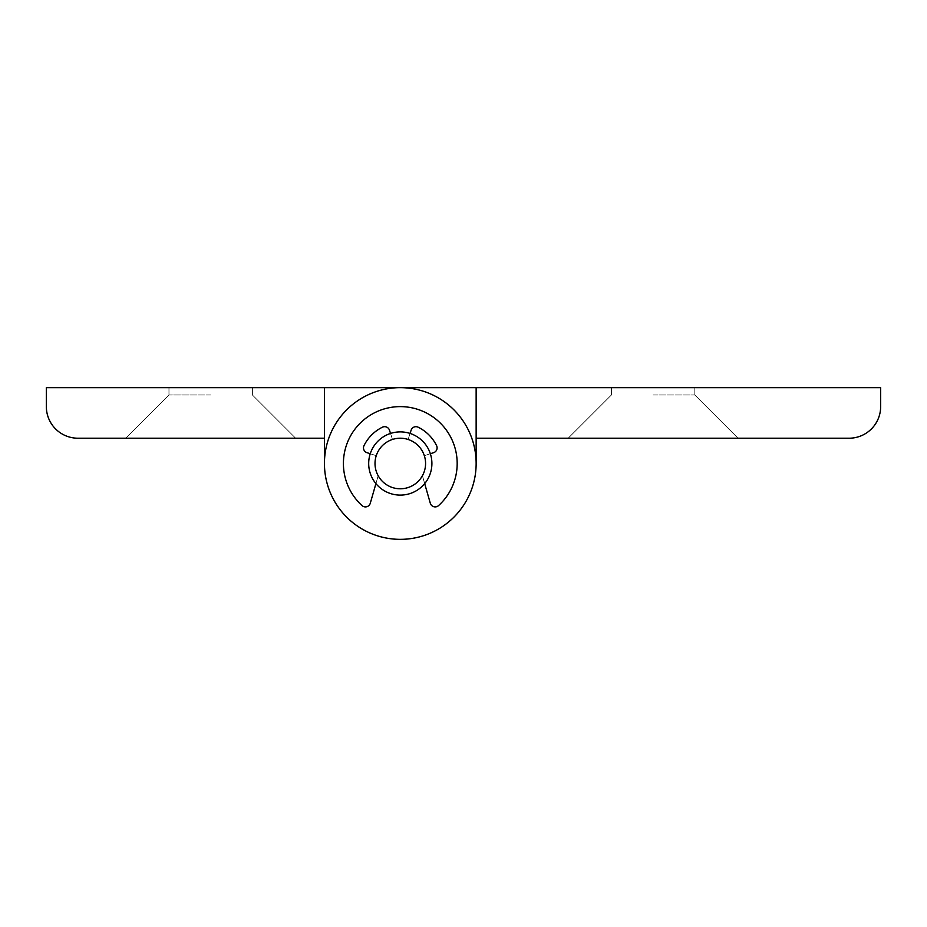 <?xml version="1.0" encoding="UTF-8"?>
<svg xmlns="http://www.w3.org/2000/svg" width="927" height="927" viewBox="0 0 927 927"><rect width="100%" height="100%" fill="white"/><g stroke="black" fill="none" stroke-linecap="round" stroke-linejoin="round"><path stroke-width="0.7" stroke-dasharray="4.63 3.48" d="M210.684 438.216L295.632 438.216L210.684 438.216M210.684 394.983L168.969 394.983L210.684 394.983M210.684 387.66L168.969 387.66L210.684 387.66M431.901 463.5A31.599 31.599 0 0 0 384.496 436.13A31.599 31.599 0 0 0 384.496 490.87A31.599 31.599 0 0 0 431.901 463.5A31.599 31.599 0 0 0 384.496 436.13A31.599 31.599 0 0 0 384.496 490.87A31.599 31.599 0 0 0 431.901 463.5A31.599 31.599 0 0 0 384.496 436.13A31.599 31.599 0 0 0 384.496 490.87A31.599 31.599 0 0 0 431.901 463.5A31.599 31.599 0 0 1 384.496 490.87A31.599 31.599 0 0 1 384.496 436.13A31.599 31.599 0 0 1 431.901 463.5A31.599 31.599 0 0 0 384.496 436.13A31.599 31.599 0 0 0 384.496 490.87A31.599 31.599 0 0 0 431.901 463.5A31.599 31.599 0 0 0 384.496 436.13A31.599 31.599 0 0 0 384.496 490.87A31.599 31.599 0 0 0 431.901 463.5A31.599 31.599 0 0 0 384.496 436.13A31.599 31.599 0 0 0 384.496 490.87A31.599 31.599 0 0 0 431.901 463.5A31.599 31.599 0 0 0 384.496 436.13A31.599 31.599 0 0 0 384.496 490.87A31.599 31.599 0 0 0 431.901 463.5A31.599 31.599 0 0 0 384.496 436.13A31.599 31.599 0 0 0 384.496 490.87A31.599 31.599 0 0 0 431.901 463.5A31.599 31.599 0 0 0 384.496 436.13A31.599 31.599 0 0 0 384.496 490.87A31.599 31.599 0 0 0 431.901 463.5A31.599 31.599 0 0 0 384.496 436.13A31.599 31.599 0 0 0 384.496 490.87A31.599 31.599 0 0 0 431.901 463.5A31.599 31.599 0 0 0 384.496 436.13A31.599 31.599 0 0 0 384.496 490.87A31.599 31.599 0 0 0 431.901 463.5A31.599 31.599 0 0 0 384.496 436.13A31.599 31.599 0 0 0 384.496 490.87A31.599 31.599 0 0 0 431.901 463.5A31.599 31.599 0 0 0 384.496 436.13A31.599 31.599 0 0 0 384.496 490.87A31.599 31.599 0 0 0 431.901 463.5A31.599 31.599 0 0 0 400.29 431.901A31.599 31.599 0 0 0 368.691 463.5A31.599 31.599 0 0 1 416.096 436.13A31.599 31.599 0 0 1 416.096 490.87A31.599 31.599 0 0 1 368.691 463.5A31.599 31.599 0 0 1 416.096 436.13A31.599 31.599 0 0 1 416.096 490.87A31.599 31.599 0 0 1 368.691 463.5A31.599 31.599 0 0 1 416.096 436.13A31.599 31.599 0 0 1 416.096 490.87A31.599 31.599 0 0 1 368.691 463.5A31.599 31.599 0 0 0 416.096 490.87A31.599 31.599 0 0 0 416.096 436.13A31.599 31.599 0 0 0 368.691 463.5A31.599 31.599 0 0 0 400.29 495.099A31.599 31.599 0 0 0 431.901 463.5A31.599 31.599 0 0 1 384.496 490.87A31.599 31.599 0 0 1 384.496 436.13A31.599 31.599 0 0 1 431.901 463.5A31.599 31.599 0 0 1 384.496 490.87A31.599 31.599 0 0 1 384.496 436.13A31.599 31.599 0 0 1 431.901 463.5A31.599 31.599 0 0 1 384.496 490.87A31.599 31.599 0 0 1 384.496 436.13A31.599 31.599 0 0 1 431.901 463.5A31.599 31.599 0 0 1 384.496 490.87A31.599 31.599 0 0 1 384.496 436.13A31.599 31.599 0 0 1 431.901 463.5M324.45 463.5L324.45 387.66L46.35 387.66L46.35 406.617A31.599 31.599 0 0 0 77.949 438.216L324.45 438.216L324.45 387.66L400.29 387.66A75.84 75.84 0 0 1 476.142 463.5A75.84 75.84 0 0 1 400.29 539.34A75.84 75.84 0 0 1 324.45 463.5A75.84 75.84 0 0 0 400.29 539.34A75.84 75.84 0 0 0 476.142 463.5A75.84 75.84 0 0 0 400.29 387.66L880.65 387.66L880.65 406.617A31.599 31.599 0 0 1 849.051 438.216L476.142 438.216L476.142 463.5L476.142 387.66L400.29 387.66A75.84 75.84 0 0 0 324.45 463.5A75.84 75.84 0 0 0 400.29 539.34A75.84 75.84 0 0 0 476.142 463.5A75.84 75.84 0 0 1 400.29 539.34A75.84 75.84 0 0 1 324.45 463.5A75.84 75.84 0 0 1 400.29 387.66A75.84 75.84 0 0 1 476.142 463.5A75.84 75.84 0 0 1 400.29 539.34A75.84 75.84 0 0 1 324.45 463.5L324.45 387.66L400.29 387.66A75.84 75.84 0 0 0 324.45 463.5A75.84 75.84 0 0 0 400.29 539.34A75.84 75.84 0 0 0 476.142 463.5A75.84 75.84 0 0 1 400.29 539.34A75.84 75.84 0 0 1 324.45 463.5A75.84 75.84 0 0 1 400.29 387.66M324.45 438.216L324.45 387.66M653.118 438.216L738.066 438.216L653.118 438.216M653.118 394.983L694.833 394.983L653.118 394.983M653.118 387.66L694.833 387.66L653.118 387.66M476.142 438.216L476.142 387.66L476.142 438.216M476.142 463.5A75.84 75.84 0 0 0 362.376 397.81A75.84 75.84 0 0 0 362.376 529.19A75.84 75.84 0 0 0 476.142 463.5A75.84 75.84 0 0 0 362.376 397.81A75.84 75.84 0 0 0 362.376 529.19A75.84 75.84 0 0 0 476.142 463.5A75.84 75.84 0 0 0 362.376 397.81A75.84 75.84 0 0 0 362.376 529.19A75.84 75.84 0 0 0 476.142 463.5A75.84 75.84 0 0 0 362.376 397.81A75.84 75.84 0 0 0 362.376 529.19A75.84 75.84 0 0 0 476.142 463.5A75.84 75.84 0 0 0 362.376 397.81A75.84 75.84 0 0 0 362.376 529.19A75.84 75.84 0 0 0 476.142 463.5A75.84 75.84 0 0 0 362.376 397.81A75.84 75.84 0 0 0 362.376 529.19A75.84 75.84 0 0 0 476.142 463.5A75.84 75.84 0 0 0 362.376 397.81A75.84 75.84 0 0 0 362.376 529.19A75.84 75.84 0 0 0 476.142 463.5A75.84 75.84 0 0 0 362.376 397.81A75.84 75.84 0 0 0 362.376 529.19A75.84 75.84 0 0 0 476.142 463.5A75.84 75.84 0 0 0 362.376 397.81A75.84 75.84 0 0 0 362.376 529.19A75.84 75.84 0 0 0 476.142 463.5M375.018 463.5A25.284 25.284 0 0 1 412.932 441.6A25.284 25.284 0 0 1 412.932 485.4A25.284 25.284 0 0 1 375.018 463.5M425.574 463.5A25.284 25.284 0 0 1 387.66 485.4A25.284 25.284 0 0 1 387.66 441.6A25.284 25.284 0 0 1 425.574 463.5A25.284 25.284 0 0 1 387.66 485.4A25.284 25.284 0 0 1 387.66 441.6A25.284 25.284 0 0 1 425.574 463.5A25.284 25.284 0 0 1 387.66 485.4A25.284 25.284 0 0 1 387.66 441.6A25.284 25.284 0 0 1 425.574 463.5A25.284 25.284 0 0 1 387.66 485.4A25.284 25.284 0 0 1 387.66 441.6A25.284 25.284 0 0 1 425.574 463.5M430.348 453.732L424.334 455.69A25.284 25.284 0 0 1 422.422 475.736L424.67 483.604M390.534 433.442L392.48 439.456A25.284 25.284 0 0 1 408.112 439.456L411.125 430.186A5.052 5.052 0 0 1 418.158 427.208A40.452 40.452 0 0 1 436.582 445.632A5.052 5.052 0 0 1 433.616 452.677L424.334 455.69A25.284 25.284 0 0 1 422.422 475.736L430.302 503.234A5.052 5.052 0 0 0 438.564 505.586A56.883 56.883 0 0 0 441.148 423.917A56.883 56.883 0 0 0 359.444 423.917A56.883 56.883 0 0 0 362.028 505.586A5.052 5.052 0 0 0 370.29 503.234L378.17 475.736A25.284 25.284 0 0 1 376.246 455.69L370.244 453.732M375.922 483.604L378.17 475.736A25.284 25.284 0 0 1 376.246 455.69L366.976 452.677A5.052 5.052 0 0 1 364.01 445.632A40.452 40.452 0 0 1 382.422 427.208A5.052 5.052 0 0 1 389.467 430.186L392.48 439.456A25.284 25.284 0 0 1 408.112 439.456L410.058 433.442M424.334 455.69A25.284 25.284 0 0 1 422.422 475.736L430.302 503.234A5.052 5.052 0 0 0 438.564 505.586A56.883 56.883 0 0 0 441.148 423.917A56.883 56.883 0 0 0 359.444 423.917A56.883 56.883 0 0 0 362.028 505.586A5.052 5.052 0 0 0 370.29 503.234L378.17 475.736A25.284 25.284 0 0 1 376.246 455.69L366.976 452.677A5.052 5.052 0 0 1 364.01 445.632A40.452 40.452 0 0 1 382.422 427.208A5.052 5.052 0 0 1 389.467 430.186L392.48 439.456A25.284 25.284 0 0 1 408.112 439.456L411.125 430.186A5.052 5.052 0 0 1 418.158 427.208A40.452 40.452 0 0 1 436.582 445.632A5.052 5.052 0 0 1 433.616 452.677L424.334 455.69A25.284 25.284 0 0 1 422.422 475.736L430.302 503.234A5.052 5.052 0 0 0 438.564 505.586A56.883 56.883 0 0 0 441.148 423.917A56.883 56.883 0 0 0 359.444 423.917A56.883 56.883 0 0 0 362.028 505.586A5.052 5.052 0 0 0 370.29 503.234L378.17 475.736A25.284 25.284 0 0 1 376.246 455.69L366.976 452.677A5.052 5.052 0 0 1 364.01 445.632A40.452 40.452 0 0 1 382.422 427.208A5.052 5.052 0 0 1 389.467 430.186L392.48 439.456A25.284 25.284 0 0 1 408.112 439.456L411.125 430.186A5.052 5.052 0 0 1 418.158 427.208A40.452 40.452 0 0 1 436.582 445.632A5.052 5.052 0 0 1 433.616 452.677L424.334 455.69M168.969 394.983L125.736 438.216L168.969 394.983L168.969 387.66L168.969 394.983M252.399 394.983L295.632 438.216L252.399 394.983L252.399 387.66L252.399 394.983M611.403 394.983L568.17 438.216L611.403 394.983L611.403 387.66L611.403 394.983M694.833 394.983L738.066 438.216L694.833 394.983L694.833 387.66L694.833 394.983"/><path stroke-width="1.39" d="M324.45 463.5L324.45 438.216L324.45 463.5A75.84 75.84 0 0 0 400.29 539.34A75.84 75.84 0 0 0 476.142 463.5A75.84 75.84 0 0 0 400.29 387.66L46.35 387.66L46.35 406.617A31.599 31.599 0 0 0 77.949 438.216L324.45 438.216M400.29 387.66L880.65 387.66L880.65 406.617A31.599 31.599 0 0 1 849.051 438.216L476.142 438.216L476.142 387.66L324.45 387.66M476.142 463.5L476.142 438.216L476.142 463.5A75.84 75.84 0 0 0 362.376 397.81A75.84 75.84 0 0 0 362.376 529.19A75.84 75.84 0 0 0 476.142 463.5M431.901 463.5A31.599 31.599 0 0 1 384.496 490.87A31.599 31.599 0 0 1 384.496 436.13A31.599 31.599 0 0 1 431.901 463.5M425.574 463.5A25.284 25.284 0 0 0 387.66 441.6A25.284 25.284 0 0 0 387.66 485.4A25.284 25.284 0 0 0 425.574 463.5M424.67 483.604L430.302 503.234A5.052 5.052 0 0 0 438.564 505.586A56.883 56.883 0 0 0 441.148 423.917A56.883 56.883 0 0 0 359.444 423.917A56.883 56.883 0 0 0 362.028 505.586A5.052 5.052 0 0 0 370.29 503.234L375.922 483.604M410.058 433.442L411.125 430.186A5.052 5.052 0 0 1 418.158 427.208A40.452 40.452 0 0 1 436.582 445.632A5.052 5.052 0 0 1 433.616 452.677L430.348 453.732M370.244 453.732L366.976 452.677A5.052 5.052 0 0 1 364.01 445.632A40.452 40.452 0 0 1 382.422 427.208A5.052 5.052 0 0 1 389.467 430.186L390.534 433.442"/></g></svg>
